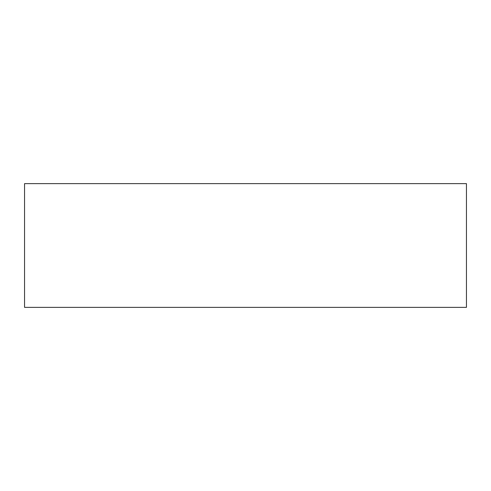 <?xml version="1.0" encoding="UTF-8"?>
<svg xmlns="http://www.w3.org/2000/svg" width="491" height="491" viewBox="0 0 491 491"><rect width="100%" height="100%" fill="white"/><g stroke="black" fill="none" stroke-linecap="round" stroke-linejoin="round"><path stroke-width="0.74" d="M466.45 183.634L466.45 307.366L24.55 307.366L24.55 183.634L466.45 183.634"/></g></svg>
